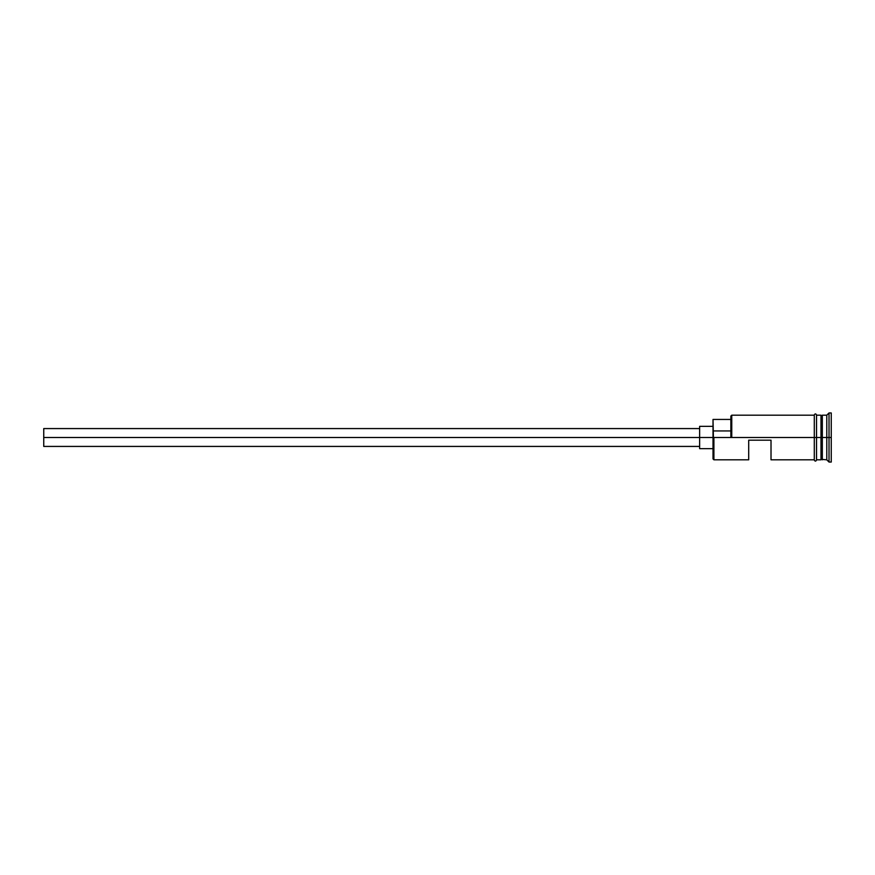 <?xml version="1.0" encoding="UTF-8"?>
<svg xmlns="http://www.w3.org/2000/svg" width="875" height="875" viewBox="0 0 875 875"><rect width="100%" height="100%" fill="white"/><g stroke="black" fill="none" stroke-linecap="round" stroke-linejoin="round"><path stroke-width="1.31" d="M713.902 437.5L713.016 437.5L713.016 458.916L713.016 437.5L713.902 437.5L713.016 436.898L713.016 437.5L43.75 437.5L43.75 446.425L43.75 437.5L699.628 437.5L699.628 448.656L699.628 437.5L713.016 437.5L713.016 430.948L730.866 430.948L713.016 430.948L713.016 419.431L713.902 459.812L713.902 437.5L814.297 437.5L713.902 437.5M831.25 462.044L829.019 462.044L826.787 459.812L821.439 459.364L821.439 437.5L820.991 459.812L820.991 415.188L821.439 437.5L821.877 415.636L821.877 459.364L822.325 415.188L822.325 459.812L822.325 437.5L826.787 437.5L826.787 459.812L826.787 437.5L822.325 437.5L822.325 415.188L826.787 415.188L826.787 437.5L826.787 415.188L829.019 412.956L829.019 437.5L826.787 437.5L829.019 437.5L829.019 462.044L829.019 437.5L831.25 437.5L829.019 437.5L829.019 412.956L831.25 412.956L831.25 462.044L831.25 412.956M748.705 459.812L748.705 440.18L771.017 440.18L771.017 459.812L771.017 440.18L748.705 440.18L748.705 459.812L713.902 459.812L713.016 458.916M816.528 459.812L820.991 459.812L820.991 437.5L814.297 437.5L814.297 460.031C815.041 461.475 815.784 461.475 816.528 460.031L816.528 414.969C815.784 413.525 815.041 413.525 814.297 414.969L814.297 437.5L820.991 437.5L820.991 415.188L816.528 415.188M730.866 436.898L730.866 416.084L730.866 436.898L731.752 437.5L731.752 415.188L731.752 437.5L730.866 436.898M816.528 460.031L816.528 414.969M814.297 414.969L814.297 460.031M699.628 426.344L699.628 437.5L699.628 426.344L713.016 426.344M43.75 428.575L43.75 437.5L43.75 428.575L699.628 428.575M699.628 446.425L43.75 446.425M713.016 448.656L699.628 448.656M814.297 459.812L771.017 459.812M814.297 415.188L731.752 415.188L730.866 416.084M713.016 419.431L730.866 419.431"/></g></svg>
